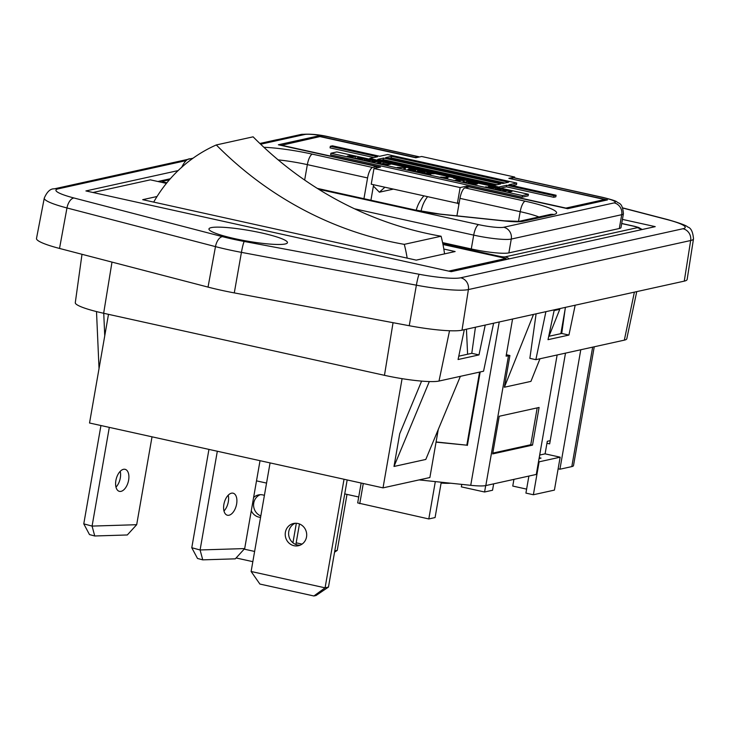 <?xml version="1.0" encoding="UTF-8"?>
<svg xmlns="http://www.w3.org/2000/svg" width="730" height="730" viewBox="0 0 730 730"><rect width="100%" height="100%" fill="white"/><g stroke="black" fill="none" stroke-linecap="round" stroke-linejoin="round"><path stroke-width="1.09" d="M178.129 170.592L85.921 190.941L451.204 271.67L655.23 226.638L622.425 219.392M554.262 309.821L548.02 339.678L568.935 335.061L561.726 333.464L548.714 336.338M634.379 292.146L624.332 340.143A43.325 5.877 9.9 0 0 626.796 338.738L636.742 291.626M81.997 254.296L75.29 302.685A43.325 5.877 9.9 0 0 103.651 313.27L384.464 375.32A43.325 5.877 9.9 0 0 439.004 381.051L483.561 371.214L493.608 323.207M624.332 340.143L535.856 359.671L545.903 311.673M535.856 359.671L529.861 358.348L536.103 313.836M211.225 227.623A39.84 5.402 -170.1 0 1 257.982 232.167A39.84 5.402 -170.1 0 1 286.963 243.309A39.84 5.402 -170.1 0 1 285.193 243.975A39.84 5.402 9.9 0 1 243.729 240.48A39.84 5.402 9.9 0 1 209.2 229.74A39.84 5.402 9.9 0 1 211.225 227.623M186.196 160.591L58.19 188.842A10.12 9.517 -102.4 0 0 54.294 188.842C50.407 188.596 47.067 191.68 44.275 198.113L36.5 238.454A50.589 6.862 9.9 0 0 59.522 248.446L208.032 287.1A63.236 8.578 9.9 0 0 234.284 292.903L409.238 325.726A50.589 6.862 -170.1 0 0 462.008 330.188L684.265 281.132A50.589 6.862 9.9 0 0 687.149 279.435L693.5 238.847A49.868 6.762 9.9 0 1 690.662 240.517L468.395 289.573A10.12 9.517 -102.4 0 0 460.703 277.792A39.748 5.393 -170.1 0 1 419.239 274.288A10.12 0.931 100.6 0 0 416.383 285.184L409.238 325.726M575.176 305.213L568.935 335.061M485.231 325.06L478.989 354.908L458.075 359.525L464.316 329.677M458.768 356.185L471.781 353.32L478.989 354.908M565.385 307.366L561.726 333.464M475.44 327.223L471.781 353.32M223.882 504.412A11.379 6.187 -75 0 1 233.198 493.215A11.379 6.187 -75 0 1 236.62 504.01A11.379 6.187 -75 0 1 227.313 515.207A11.379 6.187 -75 0 1 223.882 504.412M228.216 495.195A11.379 6.187 -75 0 1 228.317 501.793A11.379 6.187 -75 0 1 223.982 511M260.026 460.694L244.687 548.577L235.306 558.842L202.739 559.855L197.501 558.459L191.78 547.737L208.944 449.397M244.687 548.577L200.093 549.964L202.739 559.855M217.321 451.249L200.093 549.964L191.78 547.737M115.878 480.541A11.379 6.187 -75 0 1 125.195 469.344A11.379 6.187 -75 0 1 128.617 480.148A11.379 6.187 -75 0 1 119.309 491.336A11.379 6.187 -75 0 1 115.878 480.541M120.213 471.324A11.379 6.187 -75 0 1 120.313 477.922A11.379 6.187 -75 0 1 115.979 487.138M152.022 436.823L136.683 524.706L127.303 534.971L94.736 535.984L89.498 534.588L83.777 523.866L100.941 425.535M136.683 524.706L92.08 526.093L94.736 535.984M109.308 427.378L92.08 526.093L83.777 523.866M460.374 376.333L425.8 459.444L393.999 466.461L399.712 433.757L421.612 381.106M429.322 381.553L393.999 466.461M466.443 329.212L467.602 354.242M104.746 335.837L103.742 313.289M96.506 311.582L99.034 368.541M444.552 253.867A145.453 136.848 77.6 0 0 441.093 236.228L404.283 244.349A145.453 136.848 77.6 0 1 407.167 258.119M441.093 236.228A366.159 344.514 77.6 0 1 253.109 136.829L216.29 144.951A145.453 136.848 77.6 0 0 153.692 202.1M404.283 244.349A366.159 344.514 77.6 0 1 216.29 144.951M157.05 196.507L142.697 199.673L416.228 260.126L455.137 251.54L443.822 249.03M166.413 183.385L150.343 179.835L92.965 192.501M448.676 271.113L506.054 258.447L442.982 244.504M505.853 259.606L506.054 258.447M402.084 378.669L383.022 487.868L89.535 423.008L108.496 314.338M383.022 487.868L429.879 477.53L438.265 429.459M300.076 545.201A11.379 10.713 77.6 0 1 288.788 531.522A11.379 10.713 77.6 0 1 295.239 523.264M306.527 536.942A11.379 10.713 -102.4 0 0 293.506 523.492A11.379 10.713 -102.4 0 0 285.393 532.27A11.379 10.713 -102.4 0 0 298.415 545.721A11.379 10.713 -102.4 0 0 306.527 536.942M358.713 496.984L344.733 493.9M441.248 482.22L435.08 517.561L428.802 518.948L435.317 481.599M266.55 483.087L256.504 480.869M357.682 502.906L361.149 483.041L357.682 502.906L428.802 518.948M479.583 372.09L466.826 445.181L436.084 441.96M466.826 445.181L436.056 442.143M480.185 371.962L467.364 445.428M485.705 485.596L484.583 492.002L492.54 490.25L493.653 483.844M484.583 492.002L461.342 486.864L461.78 484.382M441.102 483.059A32.129 4.353 9.9 0 0 450.602 483.205M510.553 178.713L607.506 199.901L567.63 208.698L469.198 186.944L464.974 187.875A9.992 3.103 102.5 0 0 459.964 198.359L456.907 215.852M264.397 495.396A11.379 10.713 -102.4 0 0 258.484 494.922A11.379 10.713 -102.4 0 0 253.593 497.55M260.82 515.928A11.379 10.713 77.6 0 1 253.757 502.961A11.379 10.713 77.6 0 1 260.209 494.703M252.835 561.662L236.1 557.966M244.176 549.133L254.615 551.442M251.284 510.772A11.379 10.713 -102.4 0 0 260.564 517.369M296.334 523.273L292.931 542.782M295.887 544.507L299.464 523.976M278.157 159.879A37.942 5.146 -170.1 0 1 307.348 164.633L367.573 177.938L363.951 198.688M370.922 200.23L373.623 184.726M376.552 167.955L376.808 166.531L278.367 144.777L318.234 135.972L415.151 157.388L418.263 156.704A9.992 3.103 -77.5 0 1 418.719 156.695A9.992 3.103 -77.5 0 1 419.266 157.014M367.573 177.938A9.992 3.103 -77.5 0 1 372.583 167.462L376.808 166.531M537.189 407.887L530.756 444.734L492.786 453.111M532.517 445.118L492.65 453.914L499.22 416.264L539.087 407.468L532.517 445.118L530.756 444.734M548.987 336.274L559.782 309.31L554.106 310.56M559.782 309.31L558.76 308.836M532.197 314.694L533.219 315.177L504.366 387.238L509.905 355.519L506.337 354.725M504.366 387.238L530.929 381.379L539.981 358.759M509.905 355.519L508.472 355.829A29.848 4.051 -170.1 0 1 506.091 356.13L512.57 319.028M419.13 479.902L470.731 485.322A29.848 4.051 9.9 0 0 485.824 485.569L536.285 474.436L557.136 354.981M560.859 333.656L565.148 309.1M580.779 349.761L559.928 469.217L571.809 466.598A29.848 4.051 9.9 0 0 573.506 465.603L594.247 346.786M546.952 443.274L549.663 443.867L565.495 353.128M559.928 469.217L558.131 468.815M539.123 458.531L540.93 447.818M318.234 135.972L318.061 137.003M318.727 189.289L478.697 224.648A9.992 3.103 102.5 0 0 473.697 235.124L471.279 248.948L442.599 242.615M471.279 248.948A29.848 4.051 9.9 0 0 508.865 252.899L619.305 228.517A29.848 4.051 9.9 0 0 621.002 227.532L623.42 213.707A29.848 4.051 -170.1 0 1 621.723 214.693L619.305 228.517M508.865 252.899L511.274 239.066A9.992 9.399 77.6 0 0 503.7 227.267L614.149 202.894A19.856 2.692 -170.1 0 0 602.286 197.374A9.992 3.103 102.5 0 1 602.743 197.365L514.166 177.791A9.992 3.103 102.5 0 0 513.71 177.791L510.589 178.485M344.031 479.254L325.078 587.832L251.12 571.49L259.889 584.055L313.891 595.981L316.026 595.516L328.463 587.084L347.17 479.948M251.12 571.49L270.073 462.911M328.463 587.084L325.078 587.832L313.891 595.981M334.778 550.931L337.233 550.393L346.996 494.402M334.559 552.199L337.233 550.393M296.179 542.819L302.056 544.115M353.293 157.297L347.307 156.165M352.663 157.351L352.791 156.658L352.07 156.74M353.366 156.859L352.791 156.658M350.929 156.448L352.115 156.466M350.254 156.284L349.725 156.147M350.975 156.211L350.3 156.028M354.798 156.74L349.798 155.718M354.826 156.631L355.939 156.631L354.342 156.393M355.172 156.822L355.255 156.366M352.827 156.028L354.388 156.129M351.787 155.819L349.022 155.38L348.931 155.864M352.864 155.8L351.823 155.609M349.634 156.12L349.761 155.39M352.371 157.324L348.986 155.892L349.022 155.38M351.687 157.269L350.281 157.069M352.188 157.041L351.723 157.06M349.132 156.84L350.318 156.868M349.168 156.612L348.694 156.466M347.334 156.01L348.475 156.257M362.217 159.286L363.759 158.437L363.668 158.967M357.317 157.899L362.308 158.757M361.678 159.405L361.77 158.875L357.362 157.662M360.556 159.368L361.77 158.875M354.844 158.109L360.602 159.14M358.54 157.288L365.438 158.574L361.204 159.514L354.889 157.872M363.759 158.437L358.585 157.06M370.247 161.047L364.261 159.906M369.617 161.093L369.745 160.399L369.07 160.217L369.261 161.065M370.32 160.609L369.745 160.399M367.884 160.189L369.07 160.217M367.208 160.034L366.679 159.888M367.929 159.961L367.254 159.77M371.752 160.49L366.752 159.459M371.78 160.372L372.884 160.381L371.296 160.135M372.127 160.573L372.209 160.107M369.781 159.77L371.342 159.879M368.741 159.569L365.967 159.131L365.885 159.605M369.818 159.542L368.778 159.35M366.588 159.87L366.715 159.131M369.006 160.481L365.94 159.642L365.967 159.131M368.641 161.02L367.226 160.819M369.143 160.782L368.677 160.801M366.086 160.591L367.263 160.609M366.122 160.363L365.639 160.217M364.288 159.751L365.429 160.007M379.874 162.881L379.865 162.124L378.04 161.595L372.437 161.996L371.296 161.741L374.088 161.12L373.997 161.649M379.719 162.909L379.974 162.261M381.151 162.525L378.158 163.255L377.009 163L379.81 162.388M380.677 162.699L380.786 162.087L379.299 161.905M380.038 162.845L380.202 161.877M378.541 161.713L379.345 161.649M377.501 161.503L374.088 161.12M378.578 161.476L377.538 161.284M382.657 163.493L387.648 164.359L387.557 164.88M387.019 165.007L387.11 164.478L382.693 163.264M385.896 164.971L387.11 164.478M380.175 163.703L385.933 164.734M389.537 164.442L389.628 163.921L390.769 164.177L386.535 165.108L380.221 163.474M387.648 164.359L389.628 163.921M404.429 169.068L404.712 167.489L403.681 168.895L404.821 169.15L406.008 167.544L397.202 167.462L404.712 167.489M404.977 168.94L404.475 168.831M414.001 170.692L414.613 170.647M408.663 169.953L410.461 169.086L415.032 170.09M408.928 170.026L408.754 169.46M410.196 170.327L409.366 169.917M411.236 170.51L410.224 170.145M411.985 170.601L411.264 170.336M414.056 170.391L413.28 170.692M413.326 170.473L412.021 170.418M407.751 169.524L414.275 170.683L416.045 170.035L414.01 169.305L409.977 168.858L408.782 169.451M415.644 170.464L415.744 169.853M407.96 169.652L408.873 168.931M420.681 171.961L421.529 172.107M419.531 171.723L420.708 171.787M418.856 171.559L418.473 170.929L419.768 170.902L424.741 172.161L422.925 171.504M419.567 171.532L418.892 171.34M421.785 171.231L422.962 171.285M420.745 171.03L417.788 170.665L417.706 171.185M421.821 171.039L420.781 170.847M417.432 170.738L422.451 172.663M421.046 172.736L422.524 172.225M415.525 171.513L421.082 172.545M422.488 172.654L422.597 172.043L423.929 172.335L421.584 172.855L415.562 171.322M422.597 172.043L421.566 171.933M427.315 172.444L434.204 173.767L425.17 173.621M432.196 173.731L427.342 172.253M425.435 173.183L424.221 173.275M432.233 173.53L425.48 172.919M424.732 173.484L424.833 172.891M424.103 172.974L430.764 174.443L427.342 174.105M426.576 173.959L427.369 173.932M425.709 173.758L425.243 173.229M426.603 173.767L425.745 173.53M445.72 177.472L440.637 177.061L445.966 177.481L447.873 178.668L446.897 177.536L446.742 178.412M447.828 177.326L447.919 176.806L449.06 177.052L446.897 177.536M445.756 177.28L447.919 176.806M453.595 178.293L460.493 179.58L456.25 180.52L455.109 180.264L458.805 179.443L453.631 178.065M458.714 179.972L458.805 179.443M463.468 181.806L463.723 180.292L464.755 182.391M461.926 180.438L462.017 179.918L463.723 180.292M468.395 181.87L468.487 181.35L469.636 181.597L465.393 182.536L463.678 182.153L462.528 180.31L457.774 180.848L462.017 179.918M464.791 182.162L468.487 181.35M471.991 183.978L472.848 184.115M473.597 184.215L472.885 183.914M474.245 184.261L473.633 183.996M474.783 184.288L474.29 184.024M476.097 184.215L476.188 183.686L474.838 183.987M476.252 184.179L476.188 183.686M469.262 183.358L471.407 182.473L476.361 183.568M469.39 183.394L469.335 182.929M469.837 183.239L470.467 183.659M470.512 183.431L472.036 183.759M468.295 182.965L474.6 184.288L477.593 183.796L475.686 183.203M477.064 183.996L477.174 183.385M476.425 184.143L476.59 183.175M474.162 182.838L475.732 182.947M473.122 182.637L470.357 182.199L469.618 182.783M474.208 182.609L473.159 182.418M468.359 182.555L469.719 182.254M493.079 188.203L494.621 187.364L494.529 187.884M488.178 186.816L493.17 187.683M492.54 188.322L492.631 187.802L488.224 186.588M491.418 188.285L492.631 187.802M485.705 187.026L491.463 188.057M489.401 186.205L496.3 187.491L492.066 188.431L485.751 186.798M494.621 187.364L489.447 185.977M501.108 189.964L495.123 188.824M500.479 190.01L500.607 189.325L499.931 189.134L500.123 189.982M501.181 189.526L500.607 189.325M498.745 189.107L499.931 189.134M498.07 188.951L497.541 188.814M498.791 188.878L498.115 188.696M502.614 189.408L497.614 188.386M502.642 189.289L503.746 189.298L502.158 189.061M502.988 189.49L503.07 189.034M500.643 188.696L502.204 188.796M499.603 188.486L496.829 188.048L496.747 188.532M500.68 188.459L499.639 188.276M497.449 188.787L497.577 188.057M499.867 189.398L496.802 188.559L496.829 188.048M499.502 189.937L498.088 189.736M500.004 189.709L499.539 189.727M496.947 189.508L498.125 189.526M496.984 189.28L496.5 189.134M495.15 188.678L496.291 188.924M510.735 191.798L510.726 191.041L508.901 190.521L503.298 190.913L502.158 190.658L504.95 190.046L504.859 190.566M510.58 191.835L510.836 191.187M512.013 191.442L509.02 192.172L507.87 191.926L510.671 191.306M511.538 191.616L511.648 191.004L510.161 190.822M510.9 191.762L511.064 190.795M509.403 190.63L510.206 190.566M508.363 190.421L504.95 190.046M509.44 190.402L508.399 190.211M522.461 195.585L522.187 197.155L330.617 154.815L330.891 153.245L336.849 151.931L528.42 194.271L522.461 195.585L330.891 153.245M522.187 197.155L528.146 195.841L528.42 194.271M508.655 182.208L502.87 183.486L385.677 157.589L391.472 156.311L508.655 182.208M391.472 156.311L391.198 157.872L389.09 158.337M504.968 183.02L391.198 157.872M383.551 158.054L500.743 183.951L494.949 185.228L377.757 159.332L383.551 158.054L383.277 159.624L381.17 160.089M497.057 184.763L383.277 159.624M556.096 195.248L553.97 195.713L553.696 197.282L555.822 196.817L556.096 195.248L508.828 184.799L516.749 183.057L387.63 154.523L379.709 156.266L332.451 145.827L330.325 146.292L377.593 156.74L369.672 158.483L498.791 187.017L506.702 185.274L506.428 186.834L500.607 188.121M553.97 195.713L506.702 185.274M516.749 183.057L516.475 184.626L512.241 185.557M330.325 146.292L330.051 147.861L373.906 157.552M369.553 159.158L369.672 158.483M498.791 187.017L498.672 187.692M553.696 197.282L506.428 186.834M604.531 200.558L604.714 199.527L508.846 178.339L514.686 177.043L514.358 177.837M550.219 440.664L547.29 441.312L545.1 453.85L539.735 455.036M538.512 461.688L539.123 461.825L533.375 494.748L554.417 490.104L560.156 457.181L545.1 453.85M533.375 494.748L525.919 493.097L528.894 476.07M513.929 479.373L512.761 486.061L526.613 489.118M539.123 461.825L560.156 457.181M539.059 458.54L541.021 458.112L539.269 457.728M514.686 177.043L421.657 156.485L415.808 157.78L319.941 136.592L281.114 145.379M604.714 199.527L565.923 208.087L466.634 186.141L466.379 187.564M373.97 168.52L460.146 187.573L457.409 203.25L371.232 184.206L373.97 168.52L380.458 167.097L281.159 145.151M460.146 187.573L466.634 186.141M459.179 202.858L457.409 203.25M373.395 186.086L379.39 192.2L393.415 189.107M379.39 192.2L384.874 187.218M457.655 203.196L458.896 204.455M423.947 195.85A35.013 32.95 -102.4 0 0 416.228 210.24M421.046 211.216A35.013 32.95 77.6 0 1 427.598 196.662M111.991 262.106L103.651 313.27M44.275 198.113A49.868 6.762 9.9 0 0 66.968 207.959L215.478 246.621L208.032 287.1M58.19 188.842A39.748 5.393 9.9 0 0 74.022 198.003A10.12 5.192 -75.4 0 0 66.968 207.959L59.522 248.446M74.022 198.003L222.531 236.666A10.12 5.192 104.6 0 0 215.478 246.621A62.515 8.477 9.9 0 0 241.429 252.361L416.383 285.184A49.868 6.762 -170.1 0 0 468.395 289.573L462.008 330.188M693.5 238.847C692.916 231.784 690.945 227.824 687.587 226.966C686.72 225.634 680.187 223.197 667.959 219.666A10.12 5.192 104.6 0 0 667.129 219.584A39.748 5.393 9.9 0 1 682.961 228.745A10.12 9.517 77.6 0 1 690.662 240.517L684.265 281.132M682.961 228.745L460.703 277.792M222.531 236.666A52.396 7.108 9.9 0 0 244.285 241.466A10.12 0.931 100.6 0 0 241.429 252.361L234.284 292.903M244.285 241.466L419.239 274.288M622.827 208.05L667.129 219.584M278.367 139.457L276.551 139.786A10.12 9.517 77.6 0 1 277.674 139.612M393.05 322.687L384.464 375.32M449.534 330.745L439.004 381.051M363.275 483.506L359.753 503.682M372.583 167.462L312.358 154.149A9.992 3.103 -77.5 0 0 307.348 164.633L304.656 180.054M312.358 154.149A47.934 6.497 9.9 0 0 263.904 147.296M519.085 221.336A9.992 9.399 77.6 0 1 522.936 221.336L553.833 214.52A9.992 9.399 -102.4 0 0 549.982 214.511L519.085 221.336L504.558 220.852L440.144 214.1L414.868 209.948A9.992 3.103 102.5 0 0 414.421 209.948L317.523 188.532M440.144 214.1A9.992 4.453 96 0 1 440.81 214.282L505.215 221.044A35.031 4.754 9.9 0 0 522.936 221.336M414.421 209.948A35.031 4.754 9.9 0 0 440.81 214.282M504.558 220.852A9.992 4.453 96 0 1 505.215 221.044M553.833 214.52A47.934 6.497 9.9 0 0 525.198 201.188A9.992 3.103 102.5 0 0 520.189 211.673L518.492 221.418M538.95 216.947A37.942 5.146 9.9 0 0 520.189 211.673L459.964 198.359M464.974 187.875L525.198 201.188M508.472 355.829L485.824 485.569M499.238 321.966L470.731 485.322M571.809 466.598L592.66 347.133M418.263 156.704L329.686 137.13A9.992 3.103 -77.5 0 1 330.142 137.121L418.719 156.695M329.686 137.13A19.856 2.692 -170.1 0 0 304.693 134.502A9.992 9.399 -102.4 0 0 300.833 134.502C309.675 133.645 319.439 134.521 330.142 137.121M192.401 158.665A9.992 9.399 -102.4 0 0 190.384 158.875L192.875 158.328M304.693 134.502L260.647 144.221M354.506 208.789L473.697 235.124A29.848 4.051 -170.1 0 0 511.274 239.066L621.723 214.693A9.992 9.399 77.6 0 0 614.149 202.894M503.7 227.267A19.856 2.692 -170.1 0 1 478.697 224.648M602.286 197.374L513.71 177.791M164.925 183.057A9.992 3.103 -77.5 0 1 165.81 182.564L166.887 182.801M442.836 243.784L499.101 256.221A4.809 0.648 -170.1 0 0 505.151 256.851L637.226 227.705A4.809 0.648 -170.1 0 0 634.352 226.364L621.695 223.572M169.406 179.799L162.936 181.222A9.992 9.399 -102.4 0 0 159.085 181.222L170.327 178.74M165.81 182.564A4.809 0.648 -170.1 0 1 162.936 181.222M641.278 229.722A9.992 9.399 -102.4 0 0 637.226 227.705M509.202 258.867A9.992 9.399 -102.4 0 0 505.151 256.851M621.714 223.471L634.808 226.364A9.992 3.103 102.5 0 0 634.352 226.364M498.216 256.714A9.992 3.103 -77.5 0 1 499.101 256.221M667.959 219.666L622.763 207.904M276.551 139.786L259.853 143.472M193.021 158.218L54.294 188.842M414.868 209.948L317.258 188.376M259.916 143.527L300.833 134.502M190.384 158.875C187.573 158.374 184.635 161.275 181.569 167.571M602.743 197.365C611.284 199.491 616.001 200.987 616.896 201.854C618.392 203.716 622.489 201.991 623.42 213.707M634.808 226.364L638.796 227.532L642.181 229.521M159.085 181.222L157.981 181.524"/></g></svg>
